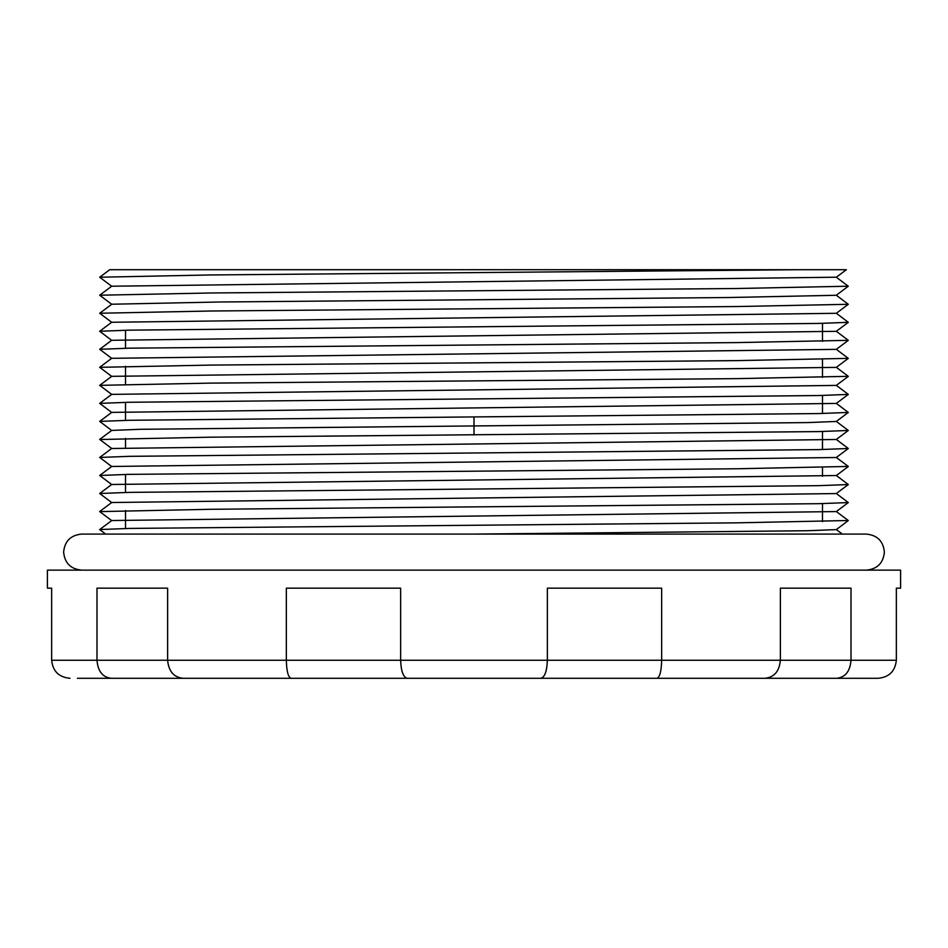 <?xml version="1.0" encoding="UTF-8"?>
<svg xmlns="http://www.w3.org/2000/svg" width="948" height="948" viewBox="0 0 948 948"><rect width="100%" height="100%" fill="white"/><g stroke="black" fill="none" stroke-linecap="round" stroke-linejoin="round"><path stroke-width="1.42" d="M848.27 376.32L737.378 378.631L210.657 383.111L99.694 385.35L111.71 376.332L836.29 367.386L848.306 358.368L737.295 360.607L210.812 365.087L99.694 367.326L111.71 358.308L836.29 349.362L848.306 340.344L836.29 331.279M111.71 394.415L99.694 385.35M111.71 412.451L99.694 403.374L129.284 402.26L818.693 395.541L848.306 394.415L836.29 385.35M111.71 430.475L99.694 421.398L129.141 420.284L818.764 413.565L848.306 412.439L836.29 403.374M99.73 439.505L210.622 437.182L818.752 431.589L848.306 430.475L836.29 421.398M848.306 376.392L836.29 385.409L111.71 394.356L99.694 403.374M848.306 394.415L836.29 403.433L111.71 412.392L99.694 421.398M848.306 412.439L836.29 421.457L807.66 422.583L140.34 429.29L111.71 430.416L99.694 439.434L111.71 448.487L836.29 439.481L848.306 430.463M111.71 376.392L99.694 367.326M836.29 349.302L848.306 358.368M111.71 340.344L99.694 331.267L129.307 330.153L818.74 323.434L848.306 322.32L836.29 313.243M111.71 358.368L99.694 349.302L129.26 348.177L737.295 342.584L848.306 340.344M111.71 322.32L99.694 313.243L210.788 311.003L737.224 306.536L848.306 304.296L836.29 313.302L111.71 322.261L99.694 331.279M848.306 322.308L836.29 331.326L111.71 340.285L99.694 349.302M848.306 304.296L836.278 295.231L848.294 286.249L836.29 277.207L111.71 286.213L99.694 295.219L111.71 304.284M109.684 269.742L99.706 277.219L210.527 274.956L798.18 269.718L109.672 269.718L846.351 269.718L836.29 277.254M99.694 295.219L210.717 292.979L737.354 288.5L848.306 286.213M836.29 295.278L728.929 297.518L219.344 301.997L111.71 304.225M641.571 678.294L870.56 678.294M656.893 678.294C659.796 677.31 661.384 671.303 661.657 660.27L51.654 660.27L51.654 588.163L47.4 588.163L47.4 570.139L900.6 570.139L900.6 588.163L896.346 588.163L896.346 660.27C895.173 671.303 889.046 677.31 877.99 678.294L77.44 678.294M836.717 678.294C845.343 677.31 850.107 671.303 851.008 660.27L661.657 660.27L661.657 588.163L547.363 588.163L547.363 660.27C546.925 671.303 544.721 677.31 540.787 678.294L394.084 678.294M306.429 678.294L258.057 678.294M111.283 678.294C102.657 677.31 97.893 671.303 96.992 660.27L96.992 588.163L167.63 588.163L167.63 660.27C168.637 671.303 173.768 677.31 183.047 678.294M291.107 678.294C288.204 677.31 286.616 671.303 286.343 660.27L286.343 588.163L400.637 588.163L400.637 660.27C401.075 671.303 403.279 677.31 407.213 678.294M764.953 678.294C774.232 677.31 779.363 671.303 780.37 660.27L780.37 588.163L851.008 588.163L851.008 660.27L896.346 660.27M51.654 660.27C52.827 671.303 58.954 677.31 70.01 678.294M848.27 520.511L737.295 522.834L129.26 528.427L99.694 529.553L105.666 534.091M836.29 493.505L848.306 502.57L818.74 503.696L210.705 509.289L99.73 511.612M836.29 475.469L848.306 484.546L818.728 485.66L129.307 492.379L99.694 493.505L111.71 502.57M848.306 484.546L836.29 493.564L111.71 502.511L99.694 511.529M848.306 502.57L836.29 511.576L111.71 520.535M836.29 511.529L848.306 520.547L836.29 529.612L807.589 530.726L474 534.091L81.647 534.091C70.697 535.158 64.689 541.166 63.623 552.115C64.689 563.065 70.697 569.073 81.647 570.139M111.71 466.523L99.694 457.446L129.307 456.332L818.716 449.613L848.306 448.499L836.29 439.422M111.71 484.546L99.694 475.481L129.236 474.356L737.343 468.762L848.259 466.44M848.306 448.487L836.29 457.505L111.71 466.463L99.694 475.481M848.306 466.523L836.29 475.541L111.71 484.487L99.694 493.505M474 534.091L866.354 534.091C877.303 535.158 883.311 541.166 884.377 552.115C883.311 563.065 877.303 569.073 866.354 570.139M474 416.919L474 434.942M848.306 376.344L836.29 367.326M99.718 313.267L111.734 304.261M822.485 323.363L822.485 341.387M822.485 359.411L822.485 377.434M822.485 395.458L822.485 413.494M822.485 431.518L822.485 449.542M822.485 467.565L822.485 476.299M822.485 503.613L822.485 521.637M125.515 330.224L125.515 348.26M125.515 366.284L125.515 384.307M125.515 402.331L125.515 420.355M125.515 438.379L125.515 447.669M125.515 474.427L125.515 492.462M125.515 510.486L125.515 528.51M99.694 511.576L111.71 520.594L99.694 529.553M836.326 529.577L842.334 534.091M99.694 457.457L111.71 448.44M848.306 466.463L836.29 457.457M111.722 286.26L99.706 277.254"/></g></svg>
